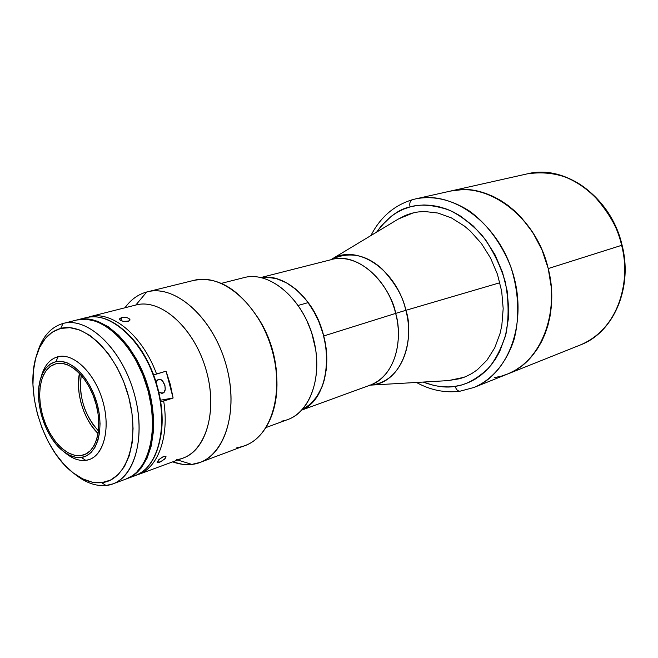 <?xml version="1.0" encoding="UTF-8"?>
<svg xmlns="http://www.w3.org/2000/svg" width="658" height="658" viewBox="0 0 658 658"><rect width="100%" height="100%" fill="white"/><g stroke="black" fill="none" stroke-linecap="round" stroke-linejoin="round"><path stroke-width="0.99" d="M494.199 377.692L501.412 376.137L508.395 373.695L515.082 370.355L521.407 366.161L527.288 361.127L532.667 355.295L537.479 348.724L541.674 341.461L545.186 333.59L547.982 325.175L550.03 316.301L551.289 307.072L551.379 287.924L548.229 268.563C560.238 314.639 540.58 361.941 507.318 374.139C542.282 360.831 561.406 309.696 546.329 261.736C531.664 213.653 486.994 182.266 450.623 191.05C488.59 181.032 536.402 217.107 548.229 268.563L621.621 245.335L548.229 268.563L541.962 249.843L532.848 232.587L521.317 217.535L514.803 211.045L507.894 205.329L500.656 200.443L493.171 196.429L485.53 193.329L477.807 191.149L470.092 189.915L462.442 189.619L450.541 191.067M370.923 235.556C380.242 217.28 394.076 205.329 412.418 199.703C410.115 200.731 409.325 203.141 410.033 206.933C409.325 203.141 410.115 200.731 412.41 199.711L415.511 198.922C452.095 190.063 497.44 222.585 512.574 272.19C528.119 321.663 509.095 374.122 473.9 387.488C488.178 381.64 504.596 367.477 513.824 340.359C519.721 318.924 519.088 292.234 510.715 266.63C500.853 241.79 485.374 222.412 469.146 210.856C447.547 197.252 428.81 196.1 415.511 198.922L527.445 173.819C553.436 170.175 575.52 177.389 593.68 195.467C609.349 212.912 618.66 229.535 621.621 245.335C610.772 197.367 564.737 164.081 527.445 173.819C565.321 164.031 611.29 197.425 622.073 245.154L621.621 245.335L622.073 245.154C633.128 287.891 613.536 332.652 580.43 344.932C613.059 332.899 632.716 288.278 621.621 245.335C629.624 270.06 624.96 326.047 580.43 344.932L507.359 374.122M323.728 335.967C332.315 368.118 322.247 400.763 302.244 409.737L309.77 404.76L316.531 397.193L321.762 387.496L323.728 381.961L326.236 369.796L326.755 356.57L325.233 342.843L323.728 335.967L395.655 313.405L323.728 335.967L319.294 322.576L313.126 310.115L305.501 299.119L296.75 290.038L287.25 283.211L277.396 278.893L267.592 277.224L261.316 277.577C285.202 273.037 315.059 300.089 323.728 335.967M369.516 385.193L370.273 385.111C392.028 377.914 404.176 345.392 395.655 313.405C392.768 293.353 365.716 251.562 331.361 259.449C355.641 252.203 387.233 277.799 395.655 313.405L405.846 310.321L395.655 313.405C401.643 331.607 399.899 373.407 370.273 385.111L301.997 410M331.229 259.482C348.962 251.266 365.864 254.366 381.936 268.793C395.343 283.179 403.313 297.021 405.846 310.321C415.988 347.819 397.399 384.436 370.15 385.152C407.565 381.796 413.578 330.357 405.846 310.321L499.907 282.734L405.846 310.321C396.248 268.867 356.2 242.991 331.229 259.482L398.419 218.982L413.323 212.838M370.15 385.152L448.46 380.595L464.235 377.24M266.071 427.527L287.982 419.467C312.073 411.102 323.95 371.935 312.122 334.264C300.591 296.495 268.661 270.89 244.052 277.61L243.962 277.635C269.796 270.397 303.502 299.242 313.595 339.487C324.09 379.641 307.763 417.995 281.065 421.21M315.692 349.612C314.105 339.133 311.004 329.123 306.389 319.582L311.563 332.315L315.692 349.612M243.962 277.635L221.417 283.343L244.052 277.61M112.806 483.901L125.949 479.065C149.522 470.98 159.886 427.988 146.578 385.522C133.558 342.966 100.715 313.356 76.698 320.01L63.119 323.456C87.045 316.811 119.937 346.758 133.072 389.709C146.512 432.561 136.296 475.857 112.806 483.901L106.028 485.481C132.291 483.326 146.973 441.23 134.775 395.631C122.956 349.966 88.139 316.292 63.028 323.481L60.676 328.432C84.545 321.713 117.519 353.807 128.754 397.177C140.351 440.473 126.55 480.537 101.645 482.659L106.028 485.481L101.645 482.659L110.355 480.167L118.07 474.731L124.461 466.514L129.231 455.78L132.151 442.933L133.072 428.473L131.929 413.002L128.754 397.177L123.671 381.673L116.894 367.164L108.743 354.267L99.555 343.517L89.751 335.333L79.733 330.003L69.912 327.692L60.676 328.432L52.369 332.109L45.287 338.525L39.661 347.383L35.664 358.314L33.41 370.882L32.958 384.626L34.282 399.061L37.341 413.693L42.022 428.004L48.157 441.526L55.552 453.79L63.958 464.351L73.096 472.814L82.653 478.851L92.285 482.199L101.645 482.659C91.577 483.581 81.403 479.764 71.122 471.227C42.852 448.353 25.497 392.308 35.894 357.467C40.492 341.56 48.75 331.887 60.676 328.432L63.028 323.481C50.592 327.125 41.939 337.184 37.078 353.659C41.939 337.184 50.592 327.125 63.028 323.481L63.209 323.432M125.9 479.082L132.628 475.578L136.568 472.362L143.362 463.783L148.469 452.572L151.628 439.157L152.681 424.065L151.546 407.919L148.256 391.403L142.951 375.233L135.852 360.115L127.274 346.692L117.609 335.522L107.279 327.034L96.718 321.54L86.354 319.204L76.698 320.01L63.119 323.456M72.076 321.614L70.126 322.568M74.255 473.694C84.948 482.478 95.542 486.41 106.028 485.481C95.542 486.41 84.948 482.478 74.255 473.694M79.437 373.325C75.325 392.464 83.87 420.067 98.083 433.532L91.807 426.145L87.374 418.949L83.706 410.97L80.934 402.507L79.157 393.846L78.442 385.317L79.437 373.316M80.827 455.624L74.568 455.311L68.078 452.794L61.671 448.205L55.65 441.789L50.288 433.869L45.83 424.821L42.474 415.058L40.368 405.024L39.62 395.187L40.261 386.007L42.293 377.906L45.616 371.293L50.098 366.49L56.333 363.57L51.382 365.601L47.137 369.303L43.741 374.501L41.322 380.99L39.941 388.516L39.645 396.79L40.442 405.525L42.293 414.384L45.122 423.069L48.848 431.253L53.323 438.656L58.398 444.989L63.884 450.031L69.592 453.576L75.316 455.468L80.827 455.624L85.918 454.004L90.385 450.656L94.053 445.688L96.751 439.273L98.363 431.648L98.823 423.11L98.091 414.014L96.2 404.728L93.214 395.623L89.266 387.085L84.52 379.46L79.174 373.045L73.449 368.11L67.585 364.82L61.803 363.29L56.333 363.57C70.003 360.263 88.279 377.889 95.459 402.112C102.812 426.294 97.129 450.623 83.772 454.925L80.827 455.624L86.535 453.666L80.827 455.624M41.158 376.911C44.111 365.98 49.547 359.293 57.485 356.85L58.217 356.661L55.84 361.719C70.603 358.075 90.45 378.103 97.326 404.522C104.433 430.9 96.52 455.723 81.312 457.458L85.795 460.361C102.319 458.536 111.013 431.632 103.306 402.992C95.846 374.303 74.231 352.63 58.217 356.661C73.614 352.836 94.291 372.576 102.434 399.899C110.766 427.174 104.342 454.637 89.282 459.531L85.795 460.361C78.796 461.135 71.689 458.412 64.476 452.202M126.928 478.703L135.022 475.726C158.644 467.624 169.106 424.838 155.88 382.643C142.951 340.359 110.133 310.971 86.066 317.641L77.71 319.755C101.727 313.101 134.569 342.686 147.573 385.218C160.881 427.651 150.509 470.618 126.928 478.703L133.607 475.216L141.141 468.06L147.129 458.132L151.291 445.762L153.413 431.442L153.38 415.749L151.159 399.34L146.841 382.923L143.954 374.928L136.856 359.819L128.285 346.412L118.621 335.243L108.29 326.771L97.729 321.285L87.366 318.949L77.8 319.73M85.976 317.666C100.97 314.269 116.244 321.063 131.797 338.048C152.533 361.234 165.224 402.202 161.21 433.046C157.492 458.231 147.376 472.855 130.868 476.91M138.238 474.541L183.311 457.968C207.147 449.751 218.127 408.092 205.337 367.329C192.852 326.467 160.248 298.304 135.943 304.999L89.389 316.794C111.745 310.239 142.58 335.457 156.596 374.073L166.079 371.186L170.299 384.478L173.112 398.016L160.453 400.212L173.112 398.016L160.708 401.832L162.115 419.393L161.44 431.574C165.347 401.544 153.01 361.703 132.817 339.133L130.037 336.098C139.809 346.379 147.672 359.293 153.618 374.83L166.079 371.186L173.112 398.016L163.686 401.076C169.493 436.748 158.01 467.871 138.238 474.541L136.609 475.084C157.303 469.491 169.674 437.784 163.686 401.076L160.708 401.832C162.526 413.923 162.575 425.2 160.865 435.654L161.852 427.272L161.852 412.072L159.721 396.19L155.551 380.308L152.746 372.576L145.87 357.968L137.547 344.998L130.037 336.098M98.453 430.932C84.339 414.968 78.59 396.412 81.214 375.266L80.342 386.123L81.008 394.093L82.661 402.186L85.252 410.099L88.69 417.559L92.836 424.278L98.453 430.932M77.208 319.887L77.619 319.78L77.208 319.887M64.147 451.964L64.797 452.482C71.911 458.503 78.911 461.126 85.795 460.361L81.312 457.458C74.987 458.182 68.539 455.772 61.967 450.212C44.744 436.024 34.027 401.413 40.212 379.97C43.074 369.763 48.281 363.685 55.84 361.719L58.217 356.661C50.016 358.832 44.366 365.445 41.273 376.508L41.035 377.289M55.84 361.719L61.523 361.423L67.544 363.002L73.647 366.424L79.61 371.556L85.178 378.218L90.113 386.156L94.226 395.047L97.326 404.522L99.3 414.195L100.057 423.662L99.58 432.545L97.894 440.473L95.081 447.144L91.265 452.309L86.609 455.788L81.312 457.458L75.58 457.285L69.633 455.311L63.703 451.618L57.994 446.379L52.722 439.791L48.075 432.1L44.209 423.587L41.265 414.573L39.34 405.361L38.509 396.289L38.814 387.685L40.245 379.863L42.762 373.111L46.282 367.699L50.699 363.849L55.84 361.719M136.56 472.37C153.314 457.688 158.339 420.692 147.326 385.292C136.412 349.867 111.358 322.181 89.233 319.541M119.411 337.332C142.975 360.962 157.492 407.828 151.398 440.638C157.492 407.828 142.975 360.962 119.411 337.332M410.033 206.933C420.1 203.799 433.013 204.803 448.781 209.935C459.703 215.001 470.618 223.21 481.5 234.577C491.773 248 499.685 263.677 505.229 281.616C508.716 299.966 509.004 317.189 506.117 333.285C501.709 347.769 495.811 359.433 488.417 368.274C476.737 379.098 465.658 385.119 455.188 386.336C456.191 389.602 457.812 391.222 460.049 391.189C457.812 391.222 456.191 389.602 455.188 386.336L448.254 386.92L441.23 386.649L434.181 385.53L423.127 382.068C435.752 386.665 446.445 388.08 455.188 386.336L461.974 384.881L468.537 382.553L474.805 379.378L480.727 375.364L486.221 370.553L491.238 364.968L495.721 358.668L499.611 351.701L505.426 336.057L508.387 318.669L508.741 309.54L507.162 290.91L502.564 272.461L495.161 255.016L485.283 239.315L473.382 226.039L459.991 215.725L452.918 211.802L445.705 208.751L438.417 206.587L431.13 205.329L423.925 204.975L416.868 205.51L410.033 206.933L403.469 209.203L397.251 212.295L391.42 216.161L381.138 226.048L376.68 232.085C387.652 217.494 398.773 209.104 410.033 206.933M416.424 382.462C430.579 390.235 445.137 393.139 460.09 391.189L473.9 387.488L460.049 391.189M447.917 380.628L459.917 378.695L466.004 376.516L471.827 373.538L477.305 369.788L487.043 360.091L494.775 347.745L500.138 333.219L501.84 325.307L503.181 308.618L501.7 291.354L497.44 274.263L490.588 258.084L481.442 243.526L470.421 231.197L464.359 226.031L451.462 217.938L438.006 213.052L424.55 211.498L417.986 211.975L411.628 213.266L405.517 215.347L397.95 219.262M459.383 391.197L460.69 391.025M128.836 321.162L123.186 321.367L120.044 320.076L119.452 318.891L122.24 317.485L127.233 317.707L129.807 319.138L130.013 320.027L128.836 321.162M160.256 461.941L158.093 462.632L157.114 462.311L158.726 459.778L162.83 456.899L165.89 456.438L165.109 458.692L160.256 461.941M162.904 460.485L159.442 462.278L158.175 460.345L159.442 462.278L157.139 462.377M157.122 461.965L160.248 458.486L163.653 456.553L165.989 456.545L164.475 459.292M129.412 320.833L124.206 321.548L120.62 320.454L119.427 318.99L121.368 317.658L127.233 317.707L129.807 319.138L129.412 320.833M121.121 320.709L121.368 317.658L121.121 320.709M130.021 336.082L140.689 349.447L147.762 361.546L153.618 374.83L156.596 374.073C142.564 335.399 111.663 310.181 89.291 316.819L89.48 316.778M162.337 393.254L158.792 391.88L161.44 393.27L163.883 392.423L165.199 389.495L164.928 385.473L162.329 380.776L160.503 379.534L158.677 379.321C164.023 377.922 168.053 391.847 162.682 393.163L162.337 393.254M156.094 381.994L158.677 379.321L157.13 380.176L156.094 381.994M135.844 305.024L146.685 292.004C138.114 294.373 130.934 299.555 125.143 307.541L124.962 307.779C130.786 299.661 138.024 294.397 146.685 292.004L147.277 291.856C174.584 284.503 211.095 315.725 225.011 361.234C239.249 406.644 226.771 453.041 200.098 462.41L191.865 464.4L177.726 460.016L191.865 464.4C221.82 461.636 239.668 416.243 226.813 367.559C214.385 318.793 175.39 283.582 146.685 292.004L135.844 305.024C161.366 297.794 195.837 329.494 206.949 372.971C218.448 416.374 202.993 457.006 176.451 459.621M200.098 462.41L245.163 445.499C271.984 436.04 284.914 390.852 271.137 346.955C257.689 302.951 221.483 272.98 194.02 280.333L147.277 291.856M193.411 280.489C217.864 275.71 240.104 289.339 260.14 321.392C269.328 337.858 274.781 355.476 276.508 374.254C280.201 413.586 262.049 445.063 236.896 447.539M276.837 379.444L276.45 371.49C274.896 354.514 269.961 338.59 261.654 323.703L257.475 316.926L264.919 329.905L268.151 337.143L273.169 352.334L276.089 367.921L276.837 379.444M191.865 464.4C185.622 465.107 179.231 464.26 172.692 461.875L182.521 464.318L191.865 464.4M308.191 302.598L298.206 305.435L308.191 302.598L304.111 297.465L295.212 288.73L285.621 282.315L275.751 278.433L265.996 277.199L261.316 277.577C278.12 275.644 293.739 283.985 308.191 302.598C335.407 337.76 331.221 397.95 302.244 409.737L310.987 403.658L317.518 395.713L322.469 385.695L324.279 380.028L326.458 367.649L326.639 354.3L325.965 347.44L323.119 333.696L318.382 320.421L315.363 314.129L308.191 302.598M330.686 259.803L260.971 277.503M77.71 319.755L86.066 317.641M131.797 338.048L132.817 339.133M161.21 433.046L161.44 431.574M507.318 374.139L473.9 387.488M89.389 316.794L135.943 304.999M260.14 321.392L261.654 323.703M276.508 374.254L276.45 371.49"/></g></svg>
